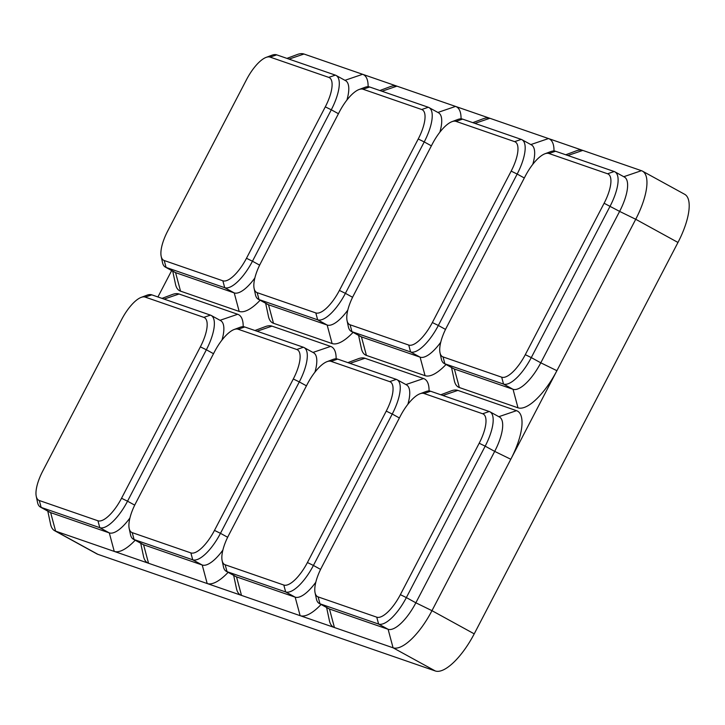 <?xml version="1.0" encoding="UTF-8"?>
<svg xmlns="http://www.w3.org/2000/svg" width="725" height="725" viewBox="0 0 725 725"><rect width="100%" height="100%" fill="white"/><g stroke="black" fill="none" stroke-linecap="round" stroke-linejoin="round"><path stroke-width="1.09" d="M321.075 604.478A48.394 17.346 118.8 0 1 300.132 615.67L55.608 531.135L97.857 554.317L435.317 670.978A48.394 17.346 118.8 0 0 474.222 633.858L677.975 242.458A48.394 17.346 -61.2 0 0 684.654 194.291L642.413 171.109A48.394 17.346 -61.2 0 0 641.435 170.683L548.499 138.557L530.827 144.574M326.612 607.514L329.404 620.645A48.394 17.346 -61.2 0 0 334.424 627.524L300.132 615.67L295.166 597.155A34.519 12.37 -61.2 0 0 315.819 582.211M440.818 394.763L451.222 390.875A48.394 17.346 118.8 0 1 457.865 390.394L516.508 410.667L498.845 416.694M315.067 592.724A29.353 10.522 -61.2 0 0 318.121 596.902L376.755 617.174A29.353 10.522 -61.2 0 0 400.363 594.654L479.189 443.238A29.353 10.522 -61.2 0 0 482.651 413.757L424.007 393.485A29.353 10.522 -61.2 0 0 419.974 393.775A29.353 10.522 -61.2 0 0 400.408 416.005L321.583 567.421A29.353 10.522 -61.2 0 0 315.067 592.724L316.381 598.886A34.519 12.37 -61.2 0 0 319.272 603.481L328.778 608.701A34.519 12.37 -61.2 0 0 329.467 609.009L388.111 629.282A34.519 12.37 -61.2 0 0 415.86 602.801L431.973 610.677L510.799 459.26A48.394 17.346 -61.2 0 0 516.508 410.667M479.189 443.238L485.179 446.165L406.353 597.59L415.86 602.801L494.686 451.385L510.799 459.26L556.9 370.692A48.394 17.346 118.8 0 1 517.994 407.812L459.36 387.54A48.394 17.346 -61.2 0 1 454.33 380.652L451.539 367.53M565.745 154.778L576.148 150.891A48.394 17.346 118.8 0 1 582.8 150.41L567.856 155.503M553.991 150.981A48.394 17.346 -61.2 0 0 548.499 138.557L455.554 106.421L437.891 112.448M446.002 364.494A48.394 17.346 118.8 0 1 425.058 375.677L366.415 355.413A48.394 17.346 -61.2 0 1 361.394 348.526L358.603 335.403M472.8 122.643L483.213 118.755A48.394 17.346 118.8 0 1 489.855 118.284L474.92 123.377M461.046 118.846A48.394 17.346 -61.2 0 0 455.554 106.421L362.618 74.294L344.955 80.321M353.066 332.358A48.394 17.346 118.8 0 1 332.113 343.55L273.479 323.278A48.394 17.346 -61.2 0 1 268.449 316.399L265.658 303.267M379.864 90.516L390.267 86.628A48.394 17.346 118.8 0 1 396.919 86.148L381.975 91.25M368.11 86.719A48.394 17.346 -61.2 0 0 362.618 74.294L303.974 54.022L289.039 59.115M260.121 300.232A48.394 17.346 118.8 0 1 239.178 311.424L180.534 291.151A48.394 17.346 -61.2 0 1 175.513 284.263L172.722 271.141M171.671 270.561L157.923 296.969M161.992 298.374L172.405 294.486A48.394 17.346 118.8 0 1 179.048 294.006L237.691 314.278L220.019 320.305M243.183 326.703A48.394 17.346 -61.2 0 0 237.691 314.278M135.194 540.216A48.394 17.346 118.8 0 1 114.251 551.408L109.294 532.893A34.519 12.37 -61.2 0 0 129.938 517.958M140.732 543.252L143.523 556.383A48.394 17.346 -61.2 0 0 148.543 563.262L143.586 544.747L202.23 565.02A34.519 12.37 -61.2 0 0 222.883 550.085M254.937 330.5L265.341 326.612A48.394 17.346 118.8 0 1 271.993 326.132L330.627 346.405L312.964 352.432M336.119 358.83A48.394 17.346 -61.2 0 0 330.627 346.405M228.13 572.342A48.394 17.346 118.8 0 1 207.187 583.534L202.23 565.02L192.723 559.809L134.08 539.536L143.586 544.747A34.519 12.37 -61.2 0 1 142.898 544.439L133.391 539.228A34.519 12.37 -61.2 0 0 134.08 539.536L132.24 532.648L190.874 552.912A29.353 10.522 -61.2 0 0 214.482 530.401L293.308 378.976A29.353 10.522 -61.2 0 0 296.77 349.495L238.126 329.232A29.353 10.522 -61.2 0 0 234.093 329.522A29.353 10.522 -61.2 0 0 214.528 351.743L135.702 503.168A29.353 10.522 -61.2 0 0 129.186 528.471A29.353 10.522 -61.2 0 0 132.24 532.648M233.667 575.387L236.459 588.51A48.394 17.346 -61.2 0 0 241.488 595.397L236.531 576.882L295.166 597.155L285.659 591.935L227.025 571.662L236.531 576.882A34.519 12.37 -61.2 0 1 235.833 576.574L226.327 571.354A34.519 12.37 -61.2 0 0 227.025 571.662L225.176 564.775L283.819 585.048A29.353 10.522 -61.2 0 0 307.418 562.528L386.244 411.111A29.353 10.522 -61.2 0 0 389.715 381.631L331.071 361.358A29.353 10.522 -61.2 0 0 327.038 361.648A29.353 10.522 -61.2 0 0 307.463 383.878L228.647 535.295A29.353 10.522 -61.2 0 0 222.131 560.597A29.353 10.522 -61.2 0 0 225.176 564.775M347.873 362.627L358.277 358.739A48.394 17.346 118.8 0 1 364.929 358.268L423.572 378.541L405.9 384.567M429.064 390.965A48.394 17.346 -61.2 0 0 423.572 378.541M440.002 352.74A29.353 10.522 -61.2 0 0 443.048 356.917L501.691 377.19A29.353 10.522 -61.2 0 0 525.29 354.67L604.115 203.254A29.353 10.522 -61.2 0 0 607.577 173.773L548.934 153.501A29.353 10.522 -61.2 0 0 544.901 153.791A29.353 10.522 -61.2 0 0 525.335 176.021L446.509 327.437A29.353 10.522 -61.2 0 0 440.002 352.74L441.308 358.893A34.519 12.37 -61.2 0 0 444.198 363.497L453.705 368.717A34.519 12.37 -61.2 0 0 454.394 369.025L513.037 389.298A34.519 12.37 -61.2 0 0 540.787 362.817L619.612 211.401L635.725 219.276A48.394 17.346 -61.2 0 0 642.413 171.109M677.975 242.458L635.725 219.276L556.9 370.692L540.787 362.817L531.28 357.597L610.106 206.181A34.519 12.37 -61.2 0 0 614.873 171.825A34.519 12.37 -61.2 0 0 614.184 171.517L607.577 173.773M474.222 633.858L431.973 610.677A48.394 17.346 118.8 0 1 393.068 647.797L334.424 627.524L329.467 609.009L319.961 603.789A34.519 12.37 -61.2 0 1 319.272 603.481M47.796 511.125L50.587 524.257A48.394 17.346 -61.2 0 0 54.638 530.709L96.887 553.891A48.394 17.346 -61.2 0 0 97.857 554.317M54.638 530.709A48.394 17.346 -61.2 0 0 55.608 531.135L50.65 512.62L109.294 532.893L99.787 527.673L41.144 507.4L50.65 512.62A34.519 12.37 -61.2 0 1 49.953 512.312L40.446 507.101A34.519 12.37 -61.2 0 0 41.144 507.4L39.295 500.513L97.938 520.786A29.353 10.522 -61.2 0 0 121.537 498.265L200.363 346.849A29.353 10.522 -61.2 0 0 203.834 317.369L145.19 297.096A29.353 10.522 -61.2 0 0 141.157 297.386A29.353 10.522 -61.2 0 0 121.592 319.616L42.766 471.032A29.353 10.522 -61.2 0 0 36.25 496.335A29.353 10.522 -61.2 0 0 39.295 500.513M286.919 58.39L297.332 54.502A48.394 17.346 118.8 0 1 303.974 54.022M221.986 340.043A34.519 12.37 -61.2 0 0 220.636 320.64L211.129 315.42A34.519 12.37 -61.2 0 0 210.431 315.121L203.834 317.369M200.363 346.849L206.362 349.776L127.537 501.202L134.714 505.135M213.512 353.7L206.362 349.776A34.519 12.37 -61.2 0 0 211.129 315.42M141.157 297.386L147.048 295.184A34.519 12.37 -61.2 0 1 151.797 294.848L210.431 315.121M36.25 496.335L37.555 502.498A34.519 12.37 -61.2 0 0 40.446 507.101M97.938 520.786L99.787 527.673A34.519 12.37 -61.2 0 0 127.537 501.202L121.537 498.265M347.058 320.613A29.353 10.522 -61.2 0 0 350.103 324.791L408.746 345.064A29.353 10.522 -61.2 0 0 432.354 322.543L511.17 171.118A29.353 10.522 -61.2 0 0 514.641 141.647L455.998 121.374A29.353 10.522 -61.2 0 0 451.965 121.664A29.353 10.522 -61.2 0 0 432.399 143.885L353.573 295.311A29.353 10.522 -61.2 0 0 347.058 320.613L348.372 326.767A34.519 12.37 -61.2 0 0 351.263 331.37L360.76 336.59A34.519 12.37 -61.2 0 0 361.458 336.889L420.101 357.162A34.519 12.37 -61.2 0 0 440.746 342.227M532.793 164.312A34.519 12.37 -61.2 0 0 531.443 144.909L521.937 139.698A34.519 12.37 -61.2 0 0 521.239 139.39L514.641 141.647M511.17 171.118L517.17 174.054L438.344 325.471L445.522 329.413M524.32 177.978L517.17 174.054A34.519 12.37 -61.2 0 0 521.937 139.698M451.965 121.664L457.865 119.462A34.519 12.37 -61.2 0 1 462.604 119.117L521.239 139.39M351.263 331.37A34.519 12.37 -61.2 0 0 351.951 331.678L361.458 336.889L366.415 355.413M408.746 345.064L410.595 351.951L351.951 331.678L350.103 324.791M425.058 375.677L420.101 357.162L410.595 351.951A34.519 12.37 -61.2 0 0 438.344 325.471L432.354 322.543M489.946 411.809A34.519 12.37 -61.2 0 1 485.179 446.165L494.686 451.385A34.519 12.37 -61.2 0 0 499.452 417.029L489.946 411.809A34.519 12.37 -61.2 0 0 489.257 411.51L482.651 413.757M419.974 393.775L425.874 391.572A34.519 12.37 -61.2 0 1 430.614 391.237L489.257 411.51M376.755 617.174L378.604 624.062L319.961 603.789L318.121 596.902M435.317 670.978L393.068 647.797L388.111 629.282L378.604 624.062A34.519 12.37 -61.2 0 0 406.353 597.59L400.363 594.654M604.115 203.254L619.612 211.401A34.519 12.37 -61.2 0 0 624.379 177.045L614.873 171.825M544.901 153.791L550.801 151.588A34.519 12.37 -61.2 0 1 555.54 151.244L614.184 171.517M444.198 363.497A34.519 12.37 -61.2 0 0 444.887 363.805L454.394 369.025L459.36 387.54M501.691 377.19L503.531 384.078L444.887 363.805L443.048 356.917M517.994 407.812L513.037 389.298L503.531 384.078A34.519 12.37 -61.2 0 0 531.28 357.597L525.29 354.67M161.177 256.351A29.353 10.522 -61.2 0 0 164.231 260.529L222.865 280.802A29.353 10.522 -61.2 0 0 246.473 258.281L325.289 106.865A29.353 10.522 -61.2 0 0 328.76 77.385L270.117 57.112A29.353 10.522 -61.2 0 0 266.084 57.402A29.353 10.522 -61.2 0 0 246.518 79.632L167.692 231.048A29.353 10.522 -61.2 0 0 161.177 256.351L162.491 262.504A34.519 12.37 -61.2 0 0 165.382 267.108L174.888 272.328A34.519 12.37 -61.2 0 0 175.577 272.636L234.22 292.909A34.519 12.37 -61.2 0 0 254.865 277.974M346.913 100.05A34.519 12.37 -61.2 0 0 345.562 80.656L336.056 75.436A34.519 12.37 -61.2 0 0 335.367 75.128L328.76 77.385M325.289 106.865L331.289 109.792L252.463 261.218L259.641 265.151M338.439 113.716L331.289 109.792A34.519 12.37 -61.2 0 0 336.056 75.436M266.084 57.402L271.984 55.2A34.519 12.37 -61.2 0 1 276.723 54.855L335.367 75.128M165.382 267.108A34.519 12.37 -61.2 0 0 166.07 267.416L175.577 272.636L180.534 291.151M222.865 280.802L224.714 287.689L166.07 267.416L164.231 260.529M239.178 311.424L234.22 292.909L224.714 287.689A34.519 12.37 -61.2 0 0 252.463 261.218L246.473 258.281M314.931 372.17A34.519 12.37 -61.2 0 0 313.572 352.767L304.065 347.556A34.519 12.37 -61.2 0 0 303.376 347.248L296.77 349.495M293.308 378.976L299.298 381.912L220.472 533.328L227.65 537.261M306.448 385.836L299.298 381.912A34.519 12.37 -61.2 0 0 304.065 347.556M234.093 329.522L239.993 327.319A34.519 12.37 -61.2 0 1 244.733 326.975L303.376 347.248M129.186 528.471L130.5 534.624A34.519 12.37 -61.2 0 0 133.391 539.228M190.874 552.912L192.723 559.809A34.519 12.37 -61.2 0 0 220.472 533.328L214.482 530.401M254.122 288.487A29.353 10.522 -61.2 0 0 257.167 292.655L315.81 312.928A29.353 10.522 -61.2 0 0 339.409 290.417L418.234 138.992A29.353 10.522 -61.2 0 0 421.696 109.511L363.062 89.238A29.353 10.522 -61.2 0 0 359.029 89.528A29.353 10.522 -61.2 0 0 339.454 111.759L260.628 263.175A29.353 10.522 -61.2 0 0 254.122 288.487L255.427 294.64A34.519 12.37 -61.2 0 0 258.317 299.244L267.824 304.455A34.519 12.37 -61.2 0 0 268.513 304.763L327.156 325.036A34.519 12.37 -61.2 0 0 347.81 310.101M439.858 132.186A34.519 12.37 -61.2 0 0 438.498 112.783L429.001 107.572A34.519 12.37 -61.2 0 0 428.303 107.264L421.696 109.511M418.234 138.992L424.225 141.928L345.408 293.344L352.577 297.277M431.375 145.843L424.225 141.928A34.519 12.37 -61.2 0 0 429.001 107.572M359.029 89.528L364.92 87.326A34.519 12.37 -61.2 0 1 369.659 86.991L428.303 107.264M258.317 299.244A34.519 12.37 -61.2 0 0 259.015 299.552L268.513 304.763L273.479 323.278M315.81 312.928L317.65 319.816L259.015 299.552L257.167 292.655M332.113 343.55L327.156 325.036L317.65 319.816A34.519 12.37 -61.2 0 0 345.408 293.344L339.409 290.417M407.867 404.296A34.519 12.37 -61.2 0 0 406.517 384.903L397.01 379.683A34.519 12.37 -61.2 0 0 396.312 379.374L389.715 381.631M386.244 411.111L392.243 414.038L313.417 565.455L320.595 569.397M399.384 417.962L392.243 414.038A34.519 12.37 -61.2 0 0 397.01 379.683M327.038 361.648L332.929 359.446A34.519 12.37 -61.2 0 1 337.678 359.102L396.312 379.374M222.131 560.597L223.436 566.751A34.519 12.37 -61.2 0 0 226.327 571.354M283.819 585.048L285.659 591.935A34.519 12.37 -61.2 0 0 313.417 565.455L307.418 562.528M179.048 294.006L164.113 299.099M151.797 294.848L145.19 297.096M462.604 119.117L455.998 121.374M457.865 390.394L442.93 395.487M430.614 391.237L424.007 393.485M641.435 170.683L623.772 176.71M555.54 151.244L548.934 153.501M276.723 54.855L270.117 57.112M271.993 326.132L257.049 331.234M244.733 326.975L238.126 329.232M369.659 86.991L363.062 89.238M364.929 358.268L349.994 363.361M337.678 359.102L331.071 361.358"/></g></svg>
